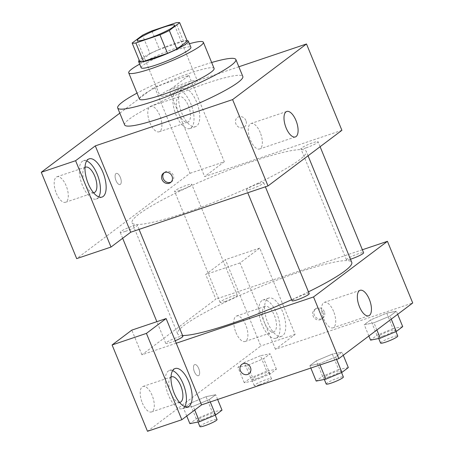 <?xml version="1.0" encoding="UTF-8"?>
<svg xmlns="http://www.w3.org/2000/svg" width="454" height="454" viewBox="0 0 454 454"><rect width="100%" height="100%" fill="white"/><g stroke="black" fill="none" stroke-linecap="round" stroke-linejoin="round"><path stroke-width="0.34" stroke-dasharray="2.27 1.7" d="M171.289 93.938A20.169 2.616 157.7 0 1 160.018 96.027A20.169 2.616 157.7 0 1 177.684 85.954A20.169 2.616 157.7 0 1 197.337 80.721A20.169 2.616 157.7 0 1 171.289 93.938M139.724 61.54L150.092 53.737L142.505 35.236M150.092 53.737A26.031 3.377 157.7 0 1 159.468 49.401L151.88 30.9M187.281 41.2A26.031 3.377 157.7 0 0 183.547 41.286L159.468 49.401M187.065 40.673A26.888 3.484 -22.3 0 0 164.444 47.233A26.888 3.484 -22.3 0 0 140.621 59.082A26.888 3.484 -22.3 0 0 139.219 60.297M141.154 67.742A26.888 3.484 157.7 0 1 143.152 65.251A26.888 3.484 157.7 0 1 170.415 52.074A26.888 3.484 157.7 0 1 190.913 47.335M183.547 41.286L175.959 22.785M189.431 43.732A40.332 5.227 -22.3 0 0 139.673 64.133M214.101 68.446A40.332 5.227 -22.3 0 0 183.354 75.551A40.332 5.227 -22.3 0 0 142.46 95.317A40.332 5.227 -22.3 0 0 139.463 99.051M211.666 62.504A63.861 8.28 -22.3 0 0 137.029 93.115M124.651 124.941A63.861 8.28 157.7 0 1 129.39 119.027A63.861 8.28 157.7 0 1 194.142 87.73A63.861 8.28 157.7 0 1 242.822 76.476M119.816 113.154L154.581 86.981L189.993 173.32L76.686 258.621M238.844 66.772L169.2 90.25L188.904 75.415L154.581 86.981M245.926 120.543A5.879 5.227 -127 0 0 237.38 117.529A5.879 5.227 -127 0 0 236.744 125.372A5.879 5.227 -127 0 0 244.456 126.927A5.879 5.227 -127 0 0 245.926 120.543A5.879 5.227 53 0 1 244.456 126.933A5.879 5.227 53 0 1 236.744 125.372A5.879 5.227 53 0 1 237.38 117.529A5.879 5.227 53 0 1 245.92 120.543M341.902 130.309L204.612 176.589L169.2 90.25M258.508 183.671A9.279 1.203 157.7 0 1 263.695 182.712A9.279 1.203 157.7 0 1 255.568 187.343A9.279 1.203 157.7 0 1 246.528 189.749A9.279 1.203 157.7 0 1 258.508 183.671M179.784 190.425A9.279 1.203 157.7 0 1 174.603 191.384A9.279 1.203 157.7 0 1 182.729 186.753A9.279 1.203 157.7 0 1 191.77 184.341A9.279 1.203 157.7 0 1 179.784 190.425M188.904 75.415L224.316 161.755L189.993 173.32M224.316 161.755L204.612 176.589M306.098 147.845A9.279 1.203 157.7 0 1 300.911 148.81A9.279 1.203 157.7 0 1 309.038 144.173A9.279 1.203 157.7 0 1 318.078 141.767A9.279 1.203 157.7 0 1 306.098 147.845M125.4 231.364A9.279 1.203 157.7 0 1 120.214 232.329A9.279 1.203 157.7 0 1 128.34 227.692A9.279 1.203 157.7 0 1 137.38 225.286A9.279 1.203 157.7 0 1 125.4 231.364M184.664 213.005A94.114 12.201 157.7 0 1 132.074 222.761A94.114 12.201 157.7 0 1 214.521 175.76A94.114 12.201 157.7 0 1 306.223 151.335A94.114 12.201 157.7 0 1 184.664 213.005M181.583 88.995A20.169 8.87 -108.6 0 1 182.729 88.388A20.169 8.87 -108.6 0 1 197.575 104.664A20.169 8.87 -108.6 0 1 195.612 126.609A20.169 8.87 -108.6 0 1 181.248 111.707A20.169 8.87 -108.6 0 1 181.583 88.995M86.652 160.954A20.169 8.87 71.4 0 0 83.405 160.778A20.169 8.87 71.4 0 0 82.259 161.391A20.169 8.87 71.4 0 0 81.93 184.103A20.169 8.87 71.4 0 0 96.288 199A20.169 8.87 71.4 0 0 98.768 196.9M93.547 192.757A13.444 5.913 -108.6 0 1 84.921 183.598A13.444 5.913 -108.6 0 1 85.006 167.412M56.319 193.239A13.444 5.913 71.4 0 0 65.541 202.274A13.444 5.913 71.4 0 0 66.852 187.644A13.444 5.913 71.4 0 0 56.949 176.793A13.444 5.913 71.4 0 0 56.319 193.239M175.863 90.925A20.169 8.87 71.4 0 0 175.528 113.636A20.169 8.87 71.4 0 0 189.891 128.539A20.169 8.87 71.4 0 0 191.855 106.594A20.169 8.87 71.4 0 0 177.009 90.318A20.169 8.87 71.4 0 0 175.863 90.925M188.376 105.72A13.444 5.913 -108.6 0 1 187.74 122.166A13.444 5.913 -108.6 0 1 178.524 113.137A13.444 5.913 -108.6 0 1 179.154 96.685A13.444 5.913 -108.6 0 1 188.376 105.72M149.916 122.779A13.444 5.913 71.4 0 0 159.138 131.808A13.444 5.913 71.4 0 0 160.449 117.177A13.444 5.913 71.4 0 0 150.552 106.327A13.444 5.913 71.4 0 0 149.916 122.779M116.008 180.59A5.879 2.588 71.4 0 0 120.043 184.545A5.879 2.588 71.4 0 0 120.616 178.144A5.879 2.588 71.4 0 0 116.286 173.394A5.879 2.588 71.4 0 0 116.008 180.59M260.227 132.545A13.444 5.913 71.4 0 0 251.011 123.511A13.444 5.913 71.4 0 0 249.7 138.141A13.444 5.913 71.4 0 0 259.597 148.991A13.444 5.913 71.4 0 0 260.227 132.545M116.014 180.59A5.879 2.588 -108.6 0 1 116.286 173.394A5.879 2.588 -108.6 0 1 120.622 178.138A5.879 2.588 -108.6 0 1 120.043 184.54A5.879 2.588 -108.6 0 1 116.014 180.59M171.141 182.037A5.879 5.227 -127 0 0 171.805 181.623A5.879 5.227 -127 0 0 172.441 173.78A5.879 5.227 -127 0 0 164.728 172.225A5.879 5.227 -127 0 0 164.144 172.747M182.587 335.506A94.114 12.201 157.7 0 1 177.599 333.769A94.114 12.201 157.7 0 1 260.046 286.769A94.114 12.201 157.7 0 1 351.748 262.344M308.448 291.843A94.114 12.201 157.7 0 1 291.633 299.736M309.219 293.721A9.279 1.203 -22.3 0 0 304.038 294.68A9.279 1.203 -22.3 0 0 292.053 300.758M225.315 301.428A9.279 1.203 157.7 0 1 220.128 302.392A9.279 1.203 157.7 0 1 228.254 297.756A9.279 1.203 157.7 0 1 237.294 295.35A9.279 1.203 157.7 0 1 225.315 301.428M175.227 340.744A9.279 1.203 157.7 0 1 170.925 342.373A9.279 1.203 157.7 0 1 165.744 343.337A9.279 1.203 157.7 0 1 173.871 338.701A9.279 1.203 157.7 0 1 182.911 336.295M350.471 259.228A9.279 1.203 157.7 0 1 346.442 259.813A9.279 1.203 157.7 0 1 354.568 255.182A9.279 1.203 157.7 0 1 363.609 252.776M176.243 343.224L141.92 354.795L215.815 299.163L205.696 274.494L225.4 259.66L260.812 345.999L147.505 431.3M362.371 249.762L215.815 299.163M194.414 371.769A5.879 2.588 71.4 0 0 198.449 375.725A5.879 2.588 71.4 0 0 199.022 369.323A5.879 2.588 71.4 0 0 194.692 364.573A5.879 2.588 71.4 0 0 194.414 371.769A5.879 2.588 -108.6 0 1 194.698 364.573A5.879 2.588 -108.6 0 1 199.028 369.323A5.879 2.588 -108.6 0 1 198.455 375.719A5.879 2.588 -108.6 0 1 194.42 371.769M235.915 332.459A13.444 5.913 71.4 0 0 245.137 341.487A13.444 5.913 71.4 0 0 246.448 326.857A13.444 5.913 71.4 0 0 236.545 316.007A13.444 5.913 71.4 0 0 235.915 332.459M142.318 402.925A13.444 5.913 71.4 0 0 151.534 411.954A13.444 5.913 71.4 0 0 152.845 397.324A13.444 5.913 71.4 0 0 142.948 386.473A13.444 5.913 71.4 0 0 142.318 402.925M141.92 354.795L131.802 330.126M264.517 322.817A13.444 5.913 -108.6 0 1 265.153 306.365A13.444 5.913 -108.6 0 1 274.369 315.399A13.444 5.913 -108.6 0 1 273.739 331.846A13.444 5.913 -108.6 0 1 264.517 322.817M261.856 300.605A20.169 8.87 71.4 0 0 261.527 323.316A20.169 8.87 71.4 0 0 275.884 338.219A20.169 8.87 71.4 0 0 277.854 316.273A20.169 8.87 71.4 0 0 263.002 299.998A20.169 8.87 71.4 0 0 261.856 300.605M267.576 298.681A20.169 8.87 -108.6 0 1 268.723 298.068A20.169 8.87 -108.6 0 1 283.574 314.344A20.169 8.87 -108.6 0 1 281.605 336.289A20.169 8.87 -108.6 0 1 267.247 321.387A20.169 8.87 -108.6 0 1 267.576 298.681M179.546 402.437A13.444 5.913 -108.6 0 1 170.92 393.283A13.444 5.913 -108.6 0 1 170.999 377.092M172.645 370.64A20.169 8.87 71.4 0 0 169.404 370.464A20.169 8.87 71.4 0 0 168.258 371.071A20.169 8.87 71.4 0 0 167.923 393.783A20.169 8.87 71.4 0 0 182.287 408.685A20.169 8.87 71.4 0 0 184.761 406.58M275.43 349.268L240.018 262.928L259.728 248.094L295.134 334.433L275.43 349.268L412.726 302.988M259.728 248.094L225.4 259.66M295.134 334.433L260.812 345.999M240.018 262.928L205.696 274.494M266.731 371.145L250.659 377.893L244.258 382.705L253.928 380.775L269.999 374.028L276.401 369.21L266.731 371.145L260.403 355.726L244.337 362.474L237.936 367.292L247.589 365.368L263.678 358.609L270.079 353.797L260.42 355.715M402.709 326.636L393.039 328.565L386.717 313.147L370.646 319.894L364.244 324.712L373.92 322.783L389.986 316.035L396.387 311.217L386.734 313.141L370.646 319.9L364.244 324.712L373.903 322.794M348.326 367.581L338.656 369.511L332.328 354.092L316.262 360.839L309.861 365.657L319.514 363.733M320.036 364.954L319.531 363.728L335.602 356.98L342.004 352.162L332.328 354.092L316.256 360.839L309.861 365.657L319.531 363.728L335.597 356.98L342.004 352.162L332.345 354.086M222.012 410.155L212.341 412.084L206.02 396.671L189.948 403.419L183.547 408.231L193.222 406.302L209.288 399.554L215.69 394.736L206.037 396.66M194.738 410.013L193.222 406.302L209.288 399.554L215.69 394.736L206.02 396.671L189.948 403.413L183.547 408.231L193.205 406.313M333.582 311.387A13.444 5.913 71.4 0 0 324.36 302.358A13.444 5.913 71.4 0 0 323.049 316.988A13.444 5.913 71.4 0 0 332.947 327.839A13.444 5.913 71.4 0 0 333.582 311.387M248.968 373.738L248.974 373.738A5.879 5.227 -127 0 0 249.609 365.896A5.879 5.227 -127 0 0 241.897 364.341L241.897 364.341M324.332 311.722A5.879 5.227 -127 0 0 315.791 308.709A5.879 5.227 -127 0 0 315.15 316.551A5.879 5.227 -127 0 0 322.868 318.106A5.879 5.227 -127 0 0 324.332 311.722M323.095 312.658A5.879 5.227 53 0 1 321.625 319.043A5.879 5.227 53 0 1 313.913 317.488A5.879 5.227 53 0 1 314.548 309.645A5.879 5.227 53 0 1 323.095 312.658M338.656 369.511L322.584 376.258L316.183 381.076M328.855 376.888A9.279 1.203 157.7 0 1 323.668 377.847A9.279 1.203 157.7 0 1 331.795 373.216A9.279 1.203 157.7 0 1 340.835 370.804A9.279 1.203 157.7 0 1 328.855 376.888M322.584 376.258L316.256 360.839M310.842 368.052L309.861 365.657M336.584 359.375L335.602 356.98M343.275 355.272L342.004 352.162M326.199 384.016A9.279 1.203 157.7 0 1 334.326 379.379A9.279 1.203 157.7 0 1 343.366 376.973M393.039 328.565L376.968 335.313L370.572 340.131M383.238 335.943A9.279 1.203 157.7 0 1 378.057 336.902A9.279 1.203 157.7 0 1 386.184 332.271A9.279 1.203 157.7 0 1 395.224 329.865A9.279 1.203 157.7 0 1 383.238 335.943M376.968 335.313L370.646 319.894M368.875 336L364.244 324.712M376.871 329.979L373.92 322.783L389.986 316.035L396.387 311.217L386.717 313.147M391.263 319.145L389.986 316.035M397.664 314.327L396.387 311.217M380.588 343.071A9.279 1.203 157.7 0 1 388.715 338.44A9.279 1.203 157.7 0 1 397.755 336.028M212.341 412.084L196.27 418.832L189.874 423.65M202.541 419.462A9.279 1.203 157.7 0 1 197.359 420.427A9.279 1.203 157.7 0 1 205.486 415.79A9.279 1.203 157.7 0 1 214.526 413.384A9.279 1.203 157.7 0 1 202.541 419.462M196.27 418.832L189.948 403.413M186.747 416.029L183.547 408.231M210.27 401.949L209.288 399.554M217.631 399.469L215.69 394.736M199.891 426.59A9.279 1.203 157.7 0 1 208.017 421.959A9.279 1.203 157.7 0 1 217.057 419.553M256.93 378.517A9.279 1.203 157.7 0 1 251.749 379.482A9.279 1.203 157.7 0 1 259.875 374.845A9.279 1.203 157.7 0 1 268.91 372.439A9.279 1.203 157.7 0 1 256.93 378.517M260.403 355.726L244.337 362.474L237.936 367.292L247.606 365.362L263.678 358.615L270.079 353.797L260.403 355.726M250.659 377.893L244.337 362.474M244.258 382.705L237.936 367.292M253.928 380.775L247.606 365.362M269.999 374.028L263.678 358.615M276.401 369.21L270.079 353.797M259.461 384.686A9.279 1.203 157.7 0 1 254.274 385.645A9.279 1.203 157.7 0 1 262.401 381.014A9.279 1.203 157.7 0 1 271.441 378.608A9.279 1.203 157.7 0 1 259.461 384.686M137.256 40.52L160.018 96.027M174.574 25.22L197.337 80.721M89.126 158.855L83.405 160.778M102.008 197.076L96.288 199M65.541 202.274L94.143 192.632M56.949 176.793L85.556 167.151M182.729 88.388L177.009 90.318M195.612 126.609L189.891 128.539M159.138 131.808L187.74 122.166M150.552 106.327L179.154 96.685M286.752 111.463L251.011 123.511M295.338 136.943L259.597 148.991M170.562 182.559L171.805 181.623M163.485 173.161L164.728 172.225M308.05 155.796L306.223 151.335M177.599 333.769L132.074 222.761M246.528 189.749L247.759 192.763M263.695 182.712L265.38 186.827M237.294 295.35L191.77 184.341M220.128 302.392L174.603 191.384M139.072 229.401L137.38 225.286M165.744 343.337L156.863 321.676M122.659 238.282L120.214 232.329M320.11 146.716L318.078 141.767M346.442 259.813L300.911 148.81M245.137 341.487L273.739 331.846M236.545 316.007L265.153 306.365M268.723 298.068L263.002 299.998M281.605 336.289L275.884 338.219M151.534 411.954L180.142 402.312M142.948 386.473L171.55 376.831M175.125 368.534L169.404 370.464M188.007 406.756L182.287 408.685M360.101 290.31L324.36 302.358M368.688 315.791L332.947 327.839M315.791 308.709L314.548 309.645M322.868 318.106L321.625 319.043M341.556 372.552L340.835 370.804M324.326 379.448L323.668 377.847M395.939 331.607L395.224 329.865M378.715 338.508L378.057 336.902M215.241 415.132L214.526 413.384M198.018 422.027L197.359 420.427M271.441 378.608L268.91 372.439M254.274 385.645L251.749 379.482"/><path stroke-width="0.68" d="M148.526 38.431A20.169 2.616 157.7 0 1 137.256 40.52A20.169 2.616 157.7 0 1 154.922 30.452A20.169 2.616 157.7 0 1 174.574 25.22A20.169 2.616 157.7 0 1 148.526 38.431M169.325 30.503L179.693 22.7A26.031 3.377 157.7 0 0 175.959 22.785L151.88 30.9A26.031 3.377 157.7 0 0 142.505 35.236L132.137 43.039A26.031 3.377 157.7 0 0 135.871 42.954L159.95 34.839A26.031 3.377 157.7 0 0 169.325 30.503L176.912 49.009L187.281 41.2L179.693 22.7M135.871 42.954L143.458 61.455A26.031 3.377 157.7 0 1 139.724 61.54L132.137 43.039M143.458 61.455L167.537 53.339L159.95 34.839M176.912 49.009A26.031 3.377 157.7 0 1 167.537 53.339M139.219 60.297A26.888 3.484 -22.3 0 0 138.623 61.574A26.888 3.484 -22.3 0 0 164.825 54.593A26.888 3.484 -22.3 0 0 188.382 41.166A26.888 3.484 -22.3 0 0 187.065 40.673M188.382 41.166L190.913 47.335A26.888 3.484 157.7 0 1 156.182 64.956A26.888 3.484 157.7 0 1 141.154 67.742L138.623 61.574M139.673 64.133A40.332 5.227 -22.3 0 0 131.711 69.11A40.332 5.227 -22.3 0 0 128.715 72.844A40.332 5.227 -22.3 0 0 168.014 62.374A40.332 5.227 -22.3 0 0 203.352 42.233A40.332 5.227 -22.3 0 0 189.431 43.732M128.715 72.844L139.463 99.051A40.332 5.227 -22.3 0 0 178.768 88.587A40.332 5.227 -22.3 0 0 214.101 68.446L203.352 42.233M137.029 93.115A63.861 8.28 -22.3 0 0 122.438 102.065A63.861 8.28 -22.3 0 0 117.694 107.984A63.861 8.28 -22.3 0 0 179.92 91.407A63.861 8.28 -22.3 0 0 235.87 59.514A63.861 8.28 -22.3 0 0 211.666 62.504M235.87 59.514L242.822 76.476A63.861 8.28 157.7 0 1 160.336 118.324A63.861 8.28 157.7 0 1 124.651 124.941L117.694 107.984M75.597 160.71L111.009 247.05L130.712 232.215L95.306 145.876L75.597 160.71L41.274 172.282L119.816 113.154M95.306 145.876L232.601 99.596L306.495 43.97L238.844 66.772M130.712 232.215L268.008 185.936L341.902 130.309L306.495 43.97M111.009 247.05L76.686 258.621L41.274 172.282M162.021 179.546A5.879 5.227 53 0 1 163.485 173.161A5.879 5.227 53 0 1 171.198 174.716A5.879 5.227 53 0 1 170.562 182.559A5.879 5.227 53 0 1 162.021 179.546M268.008 185.936L232.601 99.596M295.974 120.497A13.444 5.913 -108.6 0 1 295.338 136.943A13.444 5.913 -108.6 0 1 285.441 126.093A13.444 5.913 -108.6 0 1 286.752 111.463A13.444 5.913 -108.6 0 1 295.974 120.497M87.98 159.462A20.169 8.87 -108.6 0 1 89.126 158.855A20.169 8.87 -108.6 0 1 103.977 175.131A20.169 8.87 -108.6 0 1 102.008 197.076A20.169 8.87 -108.6 0 1 87.65 182.173A20.169 8.87 -108.6 0 1 87.98 159.462M98.768 196.9A20.169 8.87 71.4 0 0 98.257 177.06A20.169 8.87 71.4 0 0 86.652 160.954M85.006 167.412A13.444 5.913 -108.6 0 1 85.556 167.151A13.444 5.913 -108.6 0 1 94.772 176.18A13.444 5.913 -108.6 0 1 94.143 192.632A13.444 5.913 -108.6 0 1 93.547 192.757M164.144 172.747A5.879 5.227 -127 0 0 163.258 178.615A5.879 5.227 -127 0 0 171.141 182.037M291.633 299.736A94.114 12.201 157.7 0 1 230.189 324.014A94.114 12.201 157.7 0 1 182.587 335.506M308.05 155.796L351.748 262.344A94.114 12.201 157.7 0 1 308.448 291.843M247.759 192.763L292.053 300.758A9.279 1.203 -22.3 0 0 301.093 298.352A9.279 1.203 -22.3 0 0 309.219 293.721L265.38 186.827M139.072 229.401L182.911 336.295A9.279 1.203 157.7 0 1 175.227 340.744M320.11 146.716L363.609 252.776A9.279 1.203 157.7 0 1 351.623 258.854A9.279 1.203 157.7 0 1 350.471 259.228M176.243 343.224L166.124 318.555L146.421 333.389L181.827 419.729L201.536 404.894L176.243 343.224L313.538 296.944L387.432 241.318L362.371 249.762M146.421 333.389L112.098 344.961L147.505 431.3L181.827 419.729M112.098 344.961L131.802 330.126L166.124 318.555M170.999 377.092A13.444 5.913 -108.6 0 1 171.55 376.831A13.444 5.913 -108.6 0 1 181.452 387.682A13.444 5.913 -108.6 0 1 180.142 402.312A13.444 5.913 -108.6 0 1 179.546 402.437M184.761 406.58A20.169 8.87 71.4 0 0 184.25 386.74A20.169 8.87 71.4 0 0 172.645 370.64M173.978 369.142A20.169 8.87 -108.6 0 1 175.125 368.534A20.169 8.87 -108.6 0 1 189.971 384.81A20.169 8.87 -108.6 0 1 188.007 406.756A20.169 8.87 -108.6 0 1 173.644 391.853A20.169 8.87 -108.6 0 1 173.978 369.142M201.536 404.894L338.832 358.615L412.726 302.988L387.432 241.318M369.323 299.339A13.444 5.913 -108.6 0 1 368.688 315.791A13.444 5.913 -108.6 0 1 358.791 304.94A13.444 5.913 -108.6 0 1 360.101 290.31A13.444 5.913 -108.6 0 1 369.323 299.339M338.832 358.615L313.538 296.944M241.897 364.341A5.879 5.227 -127 0 0 240.427 370.725A5.879 5.227 53 0 1 241.897 364.341A5.879 5.227 53 0 1 249.609 365.896A5.879 5.227 53 0 1 248.968 373.738A5.879 5.227 53 0 1 240.427 370.725A5.879 5.227 -127 0 0 248.974 373.738M310.842 368.052L316.183 381.076L325.853 379.147L341.924 372.399L348.326 367.581L343.275 355.272M325.853 379.147L320.036 364.954M341.924 372.399L336.584 359.375M341.556 372.552L343.366 376.973A9.279 1.203 157.7 0 1 331.386 383.051A9.279 1.203 157.7 0 1 326.199 384.016L324.326 379.448M368.875 336L370.572 340.131L380.242 338.202L396.314 331.454L402.709 326.636L397.664 314.327M380.242 338.202L376.871 329.979M396.314 331.454L391.263 319.145M395.939 331.607L397.755 336.028A9.279 1.203 157.7 0 1 385.769 342.112A9.279 1.203 157.7 0 1 380.588 343.071L378.715 338.508M186.747 416.029L189.874 423.65L199.544 421.721L215.616 414.973L222.012 410.155L217.631 399.469M199.544 421.721L194.738 410.013M215.616 414.973L210.27 401.949M215.241 415.132L217.057 419.553A9.279 1.203 157.7 0 1 205.072 425.631A9.279 1.203 157.7 0 1 199.891 426.59L198.018 422.027M156.863 321.676L122.659 238.282"/></g></svg>
